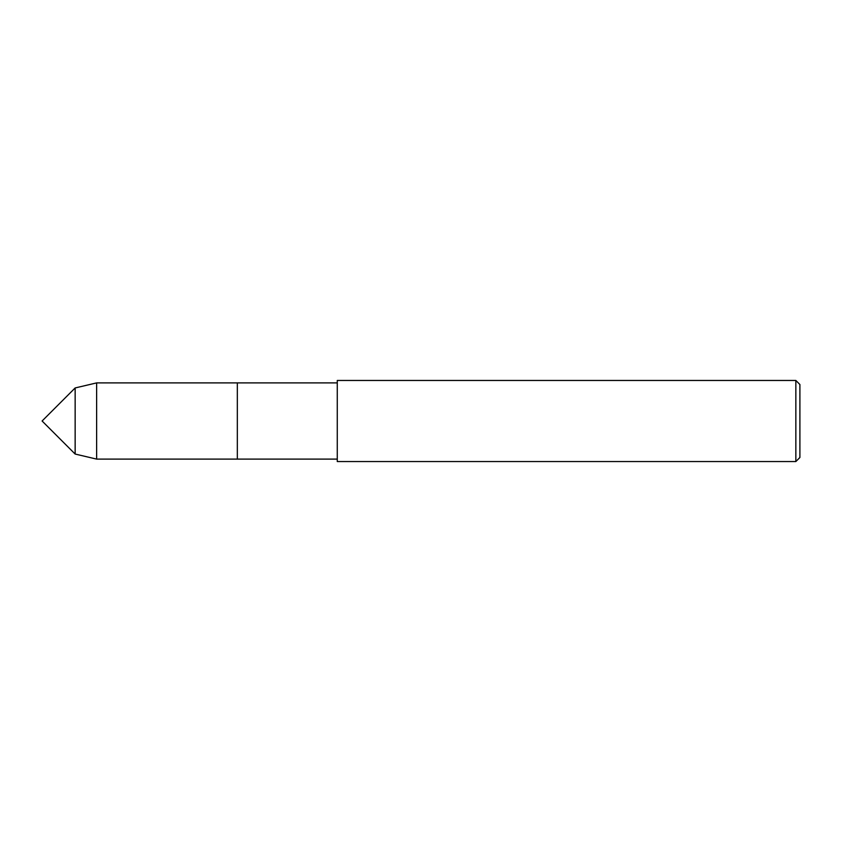 <?xml version="1.0" encoding="UTF-8"?>
<svg xmlns="http://www.w3.org/2000/svg" width="842" height="842" viewBox="0 0 842 842"><rect width="100%" height="100%" fill="white"/><g stroke="black" fill="none" stroke-linecap="round" stroke-linejoin="round"><path stroke-width="1.26" d="M75.148 454.048L75.148 387.952L42.1 421L75.148 454.048L75.148 387.952L96.63 382.899L96.63 459.101L75.148 454.048M795.848 461.542L799.9 457.49L799.9 384.51L795.848 380.458L337.274 380.458L337.274 461.542L795.848 461.542L795.848 380.458M96.63 382.899L237.328 382.899L237.328 459.101L237.328 382.899L337.274 382.899M96.63 459.101L337.274 459.101"/></g></svg>

